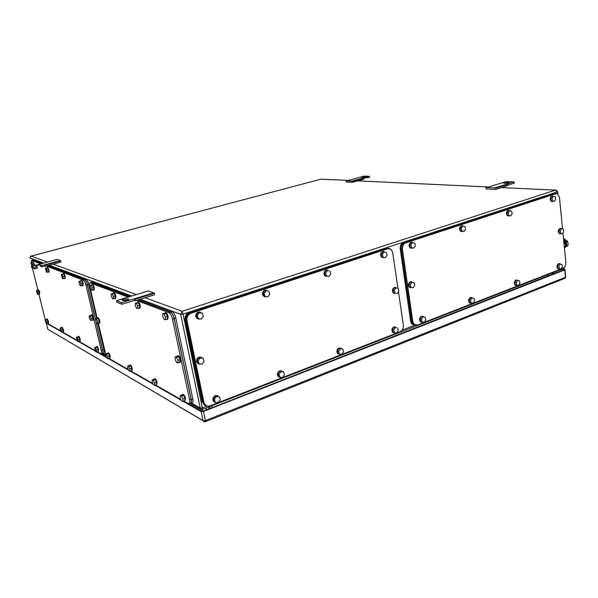 <?xml version="1.0" encoding="UTF-8"?>
<svg xmlns="http://www.w3.org/2000/svg" width="598" height="598" viewBox="0 0 598 598"><rect width="100%" height="100%" fill="white"/><g stroke="black" fill="none" stroke-linecap="round" stroke-linejoin="round"><path stroke-width="0.9" d="M348.253 180.409L320.842 179.183M556.177 190.142L555.422 190.119L557.373 191.898L557.635 191.599L556.177 190.142M202.67 409.346L563.802 268.39L565.035 266.431M348.208 180.424L320.984 179.146L30.947 256.183M47.489 262.051L31.223 256.101L29.952 257.977L43.639 263.098M145.09 297.752L182.106 311.296L180.693 314.361L183.07 314.122L182.106 311.296L555.422 190.119L501.46 187.593M557.568 193.849L557.373 191.898L183.07 314.122L202.64 409.353C202.281 409.817 201.489 409.406 200.263 408.12L180.693 314.361L140.268 299.247M201.548 409.406L200.263 408.12L191.562 403.202M203.649 411.005L190.53 403.568M105.996 355.623L101.966 353.485M60.398 260.564L57.131 259.435L31.388 266.446L34.348 267.635L37.248 266.843L35.753 266.252C36.411 265.512 37.921 265.101 40.275 265.019L41.793 265.609L60.398 260.564L61.003 262.066L45.321 266.357L44.715 264.832M34.348 267.635L34.647 268.868L31.687 267.665L31.388 266.446M34.647 268.868L37.554 268.068L37.248 266.843M41.793 265.609L42.092 266.828L40.574 266.237L40.275 265.019M42.092 266.828L44.977 266.043L44.678 264.824M60.794 260.907L45.104 265.191M346.653 180.843L351.901 181.097L364.444 177.658L361.528 177.501L369.37 176.313L364.16 176.111L346.137 181.007L346.421 182.016L352.521 182.315L352.491 181.314L363.173 178.398L362.582 178.182M351.901 181.097L352.491 181.314M352.521 182.315L363.195 179.4L363.173 178.398M364.444 177.658L364.593 178.675L363.188 179.064M369.37 176.313L369.519 177.329L364.459 177.763M367.613 177.853L367.456 176.836M346.945 181.874L346.421 182.016M124.003 299.179C122.373 299.718 121.813 300.151 122.313 300.473L126.851 300.286C128.473 299.74 129.033 299.306 128.525 298.993L124.003 299.179M121.917 304.285L116.894 302.252L116.543 300.682L121.566 302.7L134.348 298.768L134.692 300.346L121.917 304.285L121.566 302.7M127.03 300.233L124.354 300.742M134.692 300.346L135.253 300.794L135.043 299.299L134.415 298.791L153.723 292.848L148.244 290.957L116.543 300.682M148.244 290.957L129.131 296.795M153.723 292.848L154.374 293.341L154.568 294.829L135.253 300.794M154.374 293.341L135.043 299.299M507.567 182.383L503.636 183.317L508.584 182.995L509.115 182.502L507.567 182.383L507.657 183.22M486.742 187.518L498.56 183.907L486.742 187.518L494.748 187.899L514.123 181.904L514.258 183.16L507.47 185.253M485.935 187.712L486.271 188.953L495.57 189.417L507.448 185.746L507.508 184.52L506.626 184.244M514.123 181.904L506.222 181.598L498.56 183.907M494.748 187.899L495.622 188.183L507.508 184.52M495.57 189.417L495.622 188.183M552.903 273.488L552.238 274.504M553.912 272.254L552.993 272.613M552.044 272.98L552.455 273.376L554.167 272.157M551.872 273.047L552.649 273.45M553.068 272.636L552.507 272.8M562.172 269.033L564.99 269.489L564.744 269.892L203.477 411.446L205.376 420.573L203.051 420.73L201.152 411.603L183.235 401.37M181.164 400.182L155.009 385.232M153.163 384.178L130.214 371.066M128.555 370.117L108.268 358.516M106.765 357.664L96.928 352.035M95.501 351.22L78.54 341.525M77.232 340.785L61.983 332.069M60.787 331.382L47.01 323.511M201.152 411.603L203.477 411.446M561.709 269.212L564.153 269.833M188.789 403.814L201.922 411.304L203.088 411.222L564.123 269.556M106.429 356.879L97.414 351.871M398.447 291.719L403.358 325.334C403.553 328.369 402.469 330.5 400.099 331.733L210.204 405.773C207.17 406.655 205.107 405.623 204.008 402.678L186.987 320.618C186.598 317.052 187.989 314.57 191.158 313.165L387.863 248.723L391.032 249.299L392.699 252.453L397.954 288.378M205.832 405.354L203.141 401.923L186.21 320.319C185.821 316.761 187.211 314.286 190.381 312.881L386.876 248.574L388.917 248.551M207.551 406.064C205.264 406.035 203.754 404.883 203.014 402.611L185.881 320.124C185.492 316.566 186.882 314.085 190.052 312.679L387.041 248.252L390.143 248.783M204.837 405.287L202.161 401.871L185.111 319.833C184.722 316.275 186.113 313.801 189.274 312.403L386.054 248.11L388.095 248.08M214.435 402.08L212.978 400.324C212.604 398.193 213.381 396.631 215.317 395.629L217.747 395.786M216.319 402.409C214.809 402.589 213.778 401.938 213.247 400.466C212.873 398.335 213.65 396.773 215.586 395.764L218.659 396.474M213.292 398.761L214.219 401.751L215.287 402.327L214.361 399.329L213.292 398.761L215.325 396.018L216.401 396.571L214.361 399.329M216.401 396.571L219.346 396.825L215.325 396.018M215.287 402.327L218.24 402.566L220.266 399.823L219.346 396.825M197.848 318.854L195.912 316.85C195.464 314.593 196.264 312.986 198.297 312.036L200.337 312.089M200.024 318.891L199.949 318.921C198.155 319.354 196.899 318.697 196.174 316.947C195.725 314.69 196.525 313.083 198.566 312.126L201.638 312.911M196.196 315.094L197.161 318.256L198.215 318.644L197.25 315.475L196.196 315.094L198.297 312.365L199.351 312.747L197.25 315.475M199.351 312.747L202.408 313.18L198.297 312.365M198.215 318.644L201.272 319.07L203.365 316.342L202.408 313.18M279.109 377.181L277.711 375.91C277.009 373.698 277.666 372.016 279.692 370.865L281.673 370.917M280.881 377.323L278.003 376.03C277.3 373.817 277.958 372.135 279.984 370.984L282.727 371.627M277.853 373.825L278.668 376.725L279.842 377.218L279.019 374.311L277.853 373.825L279.737 371.216L280.911 371.694L279.019 374.311M280.911 371.694L283.609 371.993L282.435 371.508L279.737 371.216M279.842 377.218L282.54 377.495L284.424 374.886L283.609 371.993M264.69 296.81L262.956 295.509C262.044 293.125 262.679 291.346 264.869 290.172L266.499 290.165M266.611 296.713L263.247 295.591C262.335 293.199 262.971 291.42 265.161 290.254L267.934 291.009M262.963 293.072L263.823 296.122L264.981 296.444L264.129 293.386L262.963 293.072L264.914 290.479L266.073 290.792L264.129 293.386M266.073 290.792L264.914 290.479M264.981 296.444L267.777 296.9L269.713 294.306L268.868 291.256M338.655 354.188L337.407 353.298C336.412 351.086 336.951 349.329 339.021 348.036L340.673 348.036M340.307 354.203L337.721 353.411C336.726 351.19 337.265 349.434 339.335 348.133L341.817 348.761M337.354 350.847L338.079 353.65L339.328 354.076L338.595 351.265L337.354 350.847L339.111 348.357L340.359 348.776L338.595 351.265M340.359 348.776L342.841 349.097L339.111 348.357M339.328 354.076L341.809 354.39L343.566 351.908L342.841 349.097M326.104 276.493L324.662 275.685C323.369 273.308 323.854 271.432 326.119 270.064L327.457 270.027M327.846 276.298L324.976 275.753C323.682 273.376 324.161 271.499 326.426 270.132L328.952 270.872M324.385 272.815L325.148 275.76L326.388 276.029L325.633 273.077L324.385 272.815L326.194 270.348L327.45 270.602L325.633 273.077M327.45 270.602L326.194 270.348M326.388 276.029L328.952 276.508L330.761 274.034L330.006 271.088M393.671 332.899L392.594 332.294C391.384 330.126 391.817 328.339 393.888 326.927L395.285 326.897M395.218 332.817L392.923 332.383C391.705 330.216 392.139 328.429 394.217 327.009L396.481 327.629M392.363 329.595L393.013 332.316L394.321 332.682L393.678 329.961L392.363 329.595L394.007 327.226L395.323 327.577L393.678 329.961M395.323 327.577L394.007 327.226M394.321 332.682L396.609 333.026L398.253 330.649L397.61 327.928M382.742 257.716L381.576 257.222C380.029 254.935 380.388 253.029 382.653 251.504L383.774 251.452M384.29 257.491L381.898 257.275C380.35 254.987 380.717 253.081 382.982 251.556L385.224 252.207M381.748 256.968L385.426 257.678L387.108 255.324L386.443 252.468L384.088 251.967L382.391 254.329L381.076 254.12L381.748 256.968L383.064 257.185L382.391 254.329M384.088 251.967L382.765 251.758L381.076 254.12M385.426 257.678L383.064 257.185M394.359 293.513L393.252 292.975C391.869 290.763 392.258 288.916 394.426 287.436L395.667 287.399M395.943 293.326L393.581 293.05C392.198 290.83 392.587 288.984 394.755 287.511L397.012 288.176M392.886 290.067L393.536 292.848L394.859 293.132L394.209 290.351L392.886 290.067L394.545 287.713L395.869 287.989L394.209 290.351M395.869 287.989L394.545 287.713M394.859 293.132L397.162 293.551L398.814 291.196L398.163 288.423M198.349 363.771L196.667 361.82C196.308 359.645 197.108 358.082 199.074 357.126L201.391 357.245M200.472 363.98C198.73 364.317 197.549 363.636 196.929 361.94C196.57 359.764 197.37 358.202 199.336 357.245L202.453 357.993M196.989 360.243L197.945 363.33L198.992 363.823L198.035 360.729L196.989 360.243L199.074 357.492L200.121 357.97L198.035 360.729M200.121 357.97L203.156 358.307L199.074 357.492M198.992 363.823L202.027 364.152L204.105 361.394L203.156 358.307M136.583 300.383L168.898 312.679C170.445 313.584 171.656 315.766 172.53 319.227L189.536 399.711C189.985 402.088 189.79 403.448 188.953 403.8L183.81 401.146M97.175 318.36L89.827 286.748C89.341 284.461 89.416 283.138 90.044 282.772L128.092 297.154M105.951 355.055L98.349 323.383M180.828 399.449L155.562 385.037M152.856 383.49L130.738 370.88M128.271 369.474L108.769 358.351M138.078 299.919L170.49 312.171C172.045 313.068 173.256 315.243 174.123 318.704L191.076 399.12C191.524 401.497 191.33 402.858 190.485 403.209L189.11 403.74M90.044 282.772L91.726 282.406L129.415 296.645M138.43 299.815L170.55 311.939C172.104 312.836 173.315 315.011 174.19 318.472L191.255 399.464C191.704 401.834 191.51 403.194 190.672 403.545L189.947 403.418M90.896 282.525L91.591 282.144L129.751 296.541M139.925 299.351L172.142 311.423C173.697 312.32 174.915 314.496 175.782 317.949L192.795 398.873C193.244 401.243 193.042 402.604 192.205 402.955L190.829 403.486M91.27 282.121L92.944 281.748L131.224 296.092M107.558 353.261L108.245 352.768C108.933 352.917 109.561 354.009 110.129 356.042L110.002 358.187L109.584 358.329M107.804 352.917C108.492 353.059 109.113 354.151 109.688 356.191L109.561 358.337L109.187 358.209M109.584 355.922L108.537 353.515L107.64 353.231L105.868 353.829L106.01 355.93L107.057 358.329L107.954 358.628L109.726 358.023L109.584 355.922L107.812 356.52L106.765 354.113L105.868 353.829M108.537 353.515L106.765 354.113M107.812 356.52L107.954 358.628M91.756 285.067L92.488 284.506C93.146 284.611 93.759 285.665 94.312 287.668L94.17 290.06L93.251 290M92.032 284.641C92.69 284.745 93.303 285.799 93.856 287.802L93.714 290.194M93.751 287.526L92.697 285.149L90.006 285.575L90.178 287.847L91.225 290.224L93.923 289.798L93.751 287.526L91.928 288.064L90.874 285.68L90.006 285.575M92.697 285.149L90.874 285.68M91.928 288.064L92.099 290.336M130.095 364.952L130.132 364.944C130.91 365.094 131.597 366.26 132.21 368.45L132.023 370.678L131.597 370.827M129.385 365.453L129.669 365.101C130.446 365.258 131.134 366.425 131.747 368.607L131.56 370.842L131.171 370.73M131.635 368.316L130.506 365.759L129.482 365.423L127.628 366.066L127.748 368.271L128.869 370.827L129.886 371.179L131.739 370.528L131.635 368.316L129.781 368.966L128.645 366.402L127.628 366.066M130.506 365.759L128.645 366.402M129.781 368.966L129.886 371.179M113.059 293.289L113.859 292.699C114.607 292.811 115.272 293.932 115.863 296.085L115.661 298.596L114.681 298.551M113.381 292.848C114.128 292.953 114.794 294.081 115.384 296.227L115.182 298.738M115.272 295.928L114.136 293.394L111.235 293.835L111.385 296.234L112.514 298.761L115.414 298.327L115.272 295.928L113.358 296.511L112.222 293.969L111.235 293.835M114.136 293.394L112.222 293.969M113.358 296.511L113.508 298.91M154.785 378.706L154.837 378.684C155.727 378.848 156.497 380.111 157.147 382.458L156.467 384.948M154.037 379.222L154.351 378.863C155.241 379.027 156.011 380.283 156.661 382.638L156.407 384.97L156.003 384.873M156.549 382.324L155.316 379.581L154.149 379.184L152.206 379.88L152.281 382.204L153.507 384.94L154.665 385.359L156.609 384.649L156.549 382.324L154.598 383.034L153.365 380.283L152.206 379.88M155.316 379.581L153.365 380.283M154.598 383.034L154.665 385.359M137.181 302.595L138.041 301.983C138.9 302.087 139.648 303.298 140.276 305.608L139.992 308.254L139.513 308.404M137.54 302.132C138.4 302.244 139.14 303.455 139.768 305.765L139.491 308.411L138.953 308.239M139.655 305.451L138.407 302.738L135.268 303.186L135.38 305.72L136.613 308.426L139.753 307.985L139.655 305.451L137.637 306.079L136.396 303.358L135.268 303.186M138.407 302.738L136.396 303.358M137.637 306.079L137.742 308.62M182.868 394.359L182.951 394.329C183.982 394.508 184.842 395.869 185.544 398.41L184.789 401.011M182.084 394.897L182.442 394.516C183.466 394.702 184.334 396.063 185.036 398.604L184.7 401.041L184.281 400.966M184.909 398.275L183.556 395.323L182.226 394.844L180.177 395.614L180.2 398.066L181.538 401.004L182.876 401.505L184.917 400.727L184.909 398.275L182.861 399.053L181.508 396.093L180.177 395.614M183.556 395.323L181.508 396.093M182.861 399.053L182.876 401.505M165.616 312.582L165.646 312.567C166.64 312.687 167.47 313.987 168.15 316.484L167.769 319.272L167.276 319.437M164.704 313.225L165.115 312.739C166.109 312.851 166.947 314.159 167.619 316.656L167.238 319.444L166.67 319.295M167.492 316.32L166.124 313.397L164.816 313.18L162.708 313.868L162.761 316.551L164.114 319.467L165.422 319.706L167.537 319.011L167.492 316.32L165.369 317.007L164.009 314.085L162.708 313.868M166.124 313.397L164.009 314.085M165.369 317.007L165.422 319.706M177.987 355.675L178.047 355.653C179.079 355.803 179.938 357.148 180.633 359.697L180.26 362.313L179.811 362.478M177.135 356.266L177.524 355.84C178.555 355.982 179.415 357.335 180.11 359.876L179.744 362.5L179.243 362.395M179.983 359.54L178.608 356.58L177.262 356.214L175.177 356.954L175.199 359.54L176.567 362.493L177.912 362.874L179.998 362.126L179.983 359.54L177.883 360.28L176.515 357.312L175.177 356.954M178.608 356.58L176.515 357.312M177.883 360.28L177.912 362.874M97.975 317.815L97.99 317.807C98.655 317.934 99.261 318.996 99.821 320.999L99.694 323.256L99.261 323.391M97.28 318.33L97.541 317.949C98.207 318.069 98.812 319.138 99.373 321.141L99.246 323.398L98.834 323.234M99.275 320.872L98.229 318.495L95.575 318.861L95.74 321.036L96.771 323.406L99.432 323.047L99.275 320.872L97.481 321.432L96.442 319.055L95.575 318.861M98.229 318.495L96.442 319.055M97.481 321.432L97.646 323.608M564.99 246.839L565.753 246.032M565.85 245.838L566.127 244.021L563.69 240.463M564.527 241.712L565.26 242.9M563.921 242.721L563.996 243.483L564.871 243.094L563.802 241.57M564.348 247.004L565.813 245.808L565.551 243.147M564.4 247.699L568.033 245.629L568.055 243.408L567.614 241.353L566.545 241.749L566.523 243.977L564.676 240.598L563.652 240.06M564.527 247.303L565.364 246.967L566.523 243.977L566.964 246.032L568.033 245.629M565.304 247.004L564.392 247.602M566.964 246.032L565.364 246.974M567.614 241.353L564.34 238.886L563.563 239.17M563.615 239.656L566.545 241.749M564.318 246.578L564.041 243.73L565.536 242.975L563.735 240.927M564.377 247.408L565.357 246.189M564.355 247.213L564.901 246.361M565.23 242.9L564.781 243.199M46.397 266.065L83.428 280.156C84.43 280.783 85.297 282.488 86.037 285.261L101.219 350.286C101.66 352.334 101.6 353.508 101.04 353.792M31.156 262.574L31.559 260.422L40.731 263.912M45.014 318.831L38.922 294.209L45.014 318.831M32.419 267.964L37.906 290.142L32.434 267.964L37.913 290.142L39.446 292.392L39.124 294.149M95.246 350.637L79.003 341.376M77 340.232L62.431 331.927M60.57 330.866L47.444 323.376M47.608 265.729L84.767 279.774C85.768 280.402 86.643 282.099 87.375 284.872L95.702 320.603M95.882 321.373L102.52 349.852C102.961 351.901 102.901 353.074 102.34 353.358L101.084 353.784M31.395 260.399L32.726 260.108L41.89 263.569M47.892 265.654L84.789 279.58C85.798 280.208 86.665 281.905 87.398 284.678L95.673 320.154M32.202 260.182L32.621 259.891L42.166 263.494M96.031 321.717L102.654 350.114C103.088 352.162 103.028 353.336 102.467 353.62M49.103 265.325L86.127 279.191C87.136 279.819 88.003 281.516 88.736 284.289L96.704 318.51M97.87 323.533L103.955 349.681C104.388 351.729 104.329 352.902 103.768 353.186L102.512 353.605M32.456 259.876L33.787 259.584L43.362 263.172M46.577 319.212L47.13 318.786L48.52 321.432L48.528 323.301L47.84 323.256M46.749 318.898L48.139 321.552L48.146 323.421M48.057 321.32L47.242 319.362L45.104 319.661L46.136 323.421L48.266 323.122L48.057 321.32L46.532 321.791L45.717 319.825L45.104 319.661M47.242 319.362L45.717 319.825M46.532 321.791L46.741 323.593M32.703 261.827L34.437 264.301L34.639 265.564M32.509 262.208L34.049 264.406L34.25 265.669M34.146 265.699L33.144 262.23L30.991 262.619L31.971 266.289M33.144 262.23L30.991 262.619M33.966 264.181L32.397 264.6L31.582 262.649M32.397 264.6L32.584 266.125M61.489 327.54L62.072 327.099L63.582 329.894L63.56 331.83L62.835 331.8M61.676 327.218L63.186 330.021L63.164 331.957M63.096 329.782L62.222 327.711L59.964 328.018L61.033 331.957L63.291 331.658L63.096 329.782L61.512 330.275L60.637 328.205L59.964 328.018M62.222 327.711L60.637 328.205M61.512 330.275L61.706 332.152M46.958 267.784L47.571 267.284L49.036 269.997L49.014 272.135L48.214 272.023M47.167 267.396L48.625 270.109L48.61 272.247M48.543 269.87L47.661 267.814L45.388 268.218L46.48 272.269L48.759 271.873L48.543 269.87L46.913 270.318L46.039 268.263L45.388 268.218M47.661 267.814L46.039 268.263M46.913 270.318L47.137 272.322M78.577 336.285L78.592 336.278C79.16 336.412 79.706 337.399 80.222 339.245L80.169 341.256L79.407 341.241M77.972 336.741L78.181 336.412C78.749 336.539 79.287 337.534 79.811 339.38L79.751 341.391M79.721 339.126L78.787 336.936L76.38 337.25L77.493 341.391L79.9 341.084L79.721 339.126L78.061 339.657L77.127 337.466L76.38 337.25M78.787 336.936L77.127 337.466M78.061 339.657L78.241 341.622M62.954 273.959L63.612 273.436C64.165 273.533 64.689 274.489 65.197 276.306L65.137 278.533L64.292 278.444M63.186 273.555C63.739 273.652 64.263 274.609 64.771 276.426L64.711 278.653M64.681 276.171L63.739 274.004L61.317 274.415L62.461 278.683L64.883 278.272L64.681 276.171L62.977 276.657L62.043 274.482L61.317 274.415M63.739 274.004L62.043 274.482M62.977 276.657L63.186 278.758M96.913 346.489L96.936 346.481C97.571 346.616 98.169 347.67 98.722 349.636L98.207 351.863M96.271 346.96L96.502 346.623C97.145 346.758 97.736 347.812 98.289 349.778L98.184 351.871L97.825 351.736M98.192 349.509L97.19 347.191L94.619 347.505L95.777 351.863L98.349 351.564L98.192 349.509L96.465 350.084L95.456 347.759L94.619 347.505M97.19 347.191L95.456 347.759M96.465 350.084L96.622 352.14M80.76 280.821L81.463 280.275C82.083 280.38 82.659 281.396 83.189 283.332L83.085 285.665L82.188 285.582M81.022 280.402C81.634 280.507 82.21 281.523 82.748 283.459L82.636 285.792M82.651 283.19L81.642 280.888L79.048 281.314L79.242 283.519L80.244 285.814L82.83 285.396L82.651 283.19L80.872 283.706L79.863 281.404L79.048 281.314M81.642 280.888L79.863 281.404M80.872 283.706L81.059 285.911M90.918 315.303L91.606 314.795C92.242 314.914 92.832 315.953 93.385 317.919L93.273 320.139L92.428 320.109M91.165 314.929C91.8 315.049 92.391 316.095 92.944 318.054L92.832 320.281M92.84 317.792L91.83 315.46L89.229 315.826L89.401 317.964L90.41 320.289L93.011 319.93L92.84 317.792L91.083 318.338L90.066 316.006L89.229 315.826M91.83 315.46L90.066 316.006M91.083 318.338L91.247 320.476M38.085 289.798L38.474 289.686L39.834 292.28L39.461 294.336M39.371 292.168L38.556 290.217L36.426 290.568L37.465 294.351L39.588 294.014L39.371 292.168L37.831 292.609L37.016 290.658L36.426 290.568M38.556 290.217L37.016 290.658M37.831 292.609L38.055 294.455M562.95 232.958L565.865 262.567C565.94 265.288 565.05 267.142 563.196 268.136L417.397 324.991L414.055 324.325L412.814 321.679L402.424 249.231C402.23 246.099 403.329 243.977 405.713 242.878L555.811 193.707L557.329 193.745L559.436 197.198L562.569 229.027M414.967 324.953L413.061 324.064L411.813 321.432L401.422 249.082C401.228 245.95 402.327 243.842 404.711 242.736L554.705 193.655L556.088 193.632M415.774 325.192L412.897 324.378L411.656 321.746L401.183 248.895C400.989 245.771 402.088 243.655 404.472 242.556L554.847 193.371L556.76 193.603M413.809 325.013L411.902 324.123L410.662 321.492L400.189 248.753C399.995 245.629 401.086 243.513 403.478 242.414L553.748 193.318L555.123 193.304M551.947 201.519L551.334 201.421C549.577 199.553 549.712 197.744 551.745 195.987L552.432 195.935M553.008 201.309L551.7 201.444C549.943 199.575 550.078 197.759 552.111 196.002L553.449 196.271M553.412 196.256L551.939 196.181L550.586 198.207L551.027 200.771L554.294 201.384L555.647 199.351L555.206 196.794L553.412 196.256L552.051 198.297L552.5 200.861L551.027 200.771M550.586 198.207L552.051 198.297M554.294 201.384L552.5 200.861M558.554 268.943L557.927 268.779C556.432 266.947 556.633 265.213 558.532 263.576L559.392 263.531M559.735 268.734L558.285 268.831C556.798 267 557 265.265 558.898 263.628L560.483 264.077M560.184 264.01L558.734 263.808L557.411 265.848L557.837 268.308L561.044 268.921L562.367 266.872L561.933 264.421L560.184 264.01L558.861 266.058L559.294 268.517L557.837 268.308M557.411 265.848L558.861 266.058M561.044 268.921L559.294 268.517M508.322 216.02L507.612 215.863C505.841 213.89 506.02 212.036 508.128 210.302L508.913 210.249M509.489 215.796L507.971 215.893C506.2 213.92 506.379 212.058 508.487 210.332L510.079 210.713M509.75 210.623L508.307 210.511L506.872 212.626L507.373 215.265L510.744 215.9L512.172 213.792L511.679 211.154L509.75 210.623L508.307 212.739L508.808 215.385L507.373 215.265M506.872 212.626L508.307 212.739M510.744 215.9L508.808 215.385M515.969 285.478L515.244 285.239C513.779 283.317 514.026 281.546 515.992 279.946L516.956 279.894M517.277 285.268L515.603 285.306C514.13 283.377 514.377 281.606 516.343 280.006L518.13 280.544M517.591 280.432L516.171 280.193L514.766 282.323L515.252 284.85L518.556 285.485L519.954 283.355L519.475 280.828L517.591 280.432L516.186 282.562L516.672 285.096L515.252 284.85M514.766 282.323L516.186 282.562M518.556 285.485L516.672 285.096M461.521 231.568L460.662 231.329C458.935 229.228 459.159 227.337 461.35 225.663L462.239 225.61M462.807 231.344L461.013 231.366C459.279 229.266 459.511 227.375 461.701 225.7L463.532 226.194M462.904 226.037L461.507 225.894L459.974 228.092L460.542 230.813L464.026 231.478L465.55 229.273L464.99 226.552L462.904 226.037L461.372 228.242L461.94 230.97L460.542 230.813M459.974 228.092L461.372 228.242M464.026 231.478L461.94 230.97M470.342 303.179L469.497 302.842C468.085 300.816 468.391 299.03 470.417 297.483L471.523 297.438M471.762 302.992L469.841 302.917C468.428 300.891 468.735 299.097 470.761 297.55L472.756 298.163M470.574 297.744L469.086 299.964L469.624 302.566L473.04 303.231L474.528 301.011L473.99 298.409L470.574 297.744L471.964 298.028L470.469 300.248L471.015 302.857M469.086 299.964L470.469 300.248M471.964 298.028L473.99 298.409M411.17 248.282L410.123 247.901C408.486 245.673 408.8 243.767 411.043 242.183L412.074 242.13M412.62 248.058L410.46 247.946C408.823 245.726 409.129 243.812 411.379 242.227L413.48 242.825M412.523 242.609L411.177 242.429L409.548 244.732L410.176 247.535L413.786 248.222L415.408 245.92L414.78 243.117L412.523 242.609L410.893 244.918L411.521 247.729L410.176 247.535M409.548 244.732L410.893 244.918M413.786 248.222L411.521 247.729M421.321 322.187L420.327 321.694C419.034 319.571 419.415 317.777 421.478 316.312L422.764 316.275M422.816 322.068L420.663 321.776C419.362 319.653 419.751 317.859 421.814 316.387L423.975 317M421.612 316.596L420.02 318.913L420.633 321.589L424.169 322.285L425.754 319.967L425.148 317.284L421.612 316.596L422.958 316.925L421.366 319.25L421.971 321.926M420.02 318.913L421.366 319.25M422.958 316.925L425.148 317.284M410.378 287.75L409.331 287.279C407.896 285.089 408.255 283.243 410.415 281.733L411.596 281.688M411.932 287.548L409.667 287.346C408.232 285.156 408.591 283.31 410.744 281.8L412.949 282.473M410.542 282.002L408.92 284.327L409.548 287.077L413.136 287.773L414.75 285.448L414.13 282.697L410.542 282.002L411.88 282.263L410.258 284.596L410.886 287.346M408.92 284.327L410.258 284.596M411.88 282.263L414.13 282.697M560.02 233.833L559.407 233.713C557.785 231.867 557.956 230.103 559.907 228.406L560.677 228.361M561.126 233.624L559.773 233.751C558.151 231.904 558.315 230.133 560.274 228.443L561.731 228.802M561.567 228.757L560.102 228.615L558.779 230.649L559.205 233.145L562.434 233.758L563.757 231.725L563.331 229.228L561.567 228.757L560.236 230.791L560.67 233.295L559.205 233.145M558.779 230.649L560.236 230.791M562.434 233.758L560.67 233.295M488.334 186.98L357.806 180.873M53.297 264.174L136.307 294.537M191.659 403.164L200.233 408.008L202.565 407.843L207.147 406.064M402.11 330.156L414.683 325.26M321.119 179.116L31.081 256.116C30.849 255.72 30.476 256.34 29.952 257.977L29.93 257.888M49.387 265.243L131.567 295.988M105.801 354.674L103.387 353.313M547.94 276.186L547.775 274.646M211.767 405.795L212.148 407.672M207.693 407.38L209.846 408.576M210.01 408.509L209.621 406.625M205.226 408.344L207.371 409.54M364.997 177.748L364.847 176.731M128.136 299.777L127.905 298.753M128.622 299.441L128.518 298.993L128.622 299.441M508.577 183.003L508.509 182.42M49.133 330.044L47.855 329.334L46.405 323.496L47.803 329.154M204.927 421.717L47.833 329.274L203.051 420.73L204.142 421.814M205.189 421.777L205.376 420.573L565.476 277.248L564.744 269.892M565.013 269.743L565.715 276.837L564.901 278.347L205.241 421.754M387.863 248.723L386.876 248.574M191.158 313.165L190.381 312.881M186.987 320.618L186.21 320.319M203.933 402.357L203.141 401.923M387.041 248.252L386.054 248.11M190.052 312.679L189.274 312.403M185.881 320.124L185.111 319.833M202.939 402.297L202.161 401.871M168.898 312.679L170.49 312.171M172.53 319.227L174.123 318.704M90.365 282.794L91.726 282.406M189.536 399.711L191.076 399.12M170.55 311.939L172.142 311.423M174.19 318.472L175.782 317.949M91.591 282.144L92.944 281.748M191.255 399.464L192.795 398.873M565.626 246.084L565.349 243.244M83.428 280.156L84.767 279.774M86.037 285.261L87.375 284.872M31.559 260.422L32.726 260.108M101.219 350.286L102.52 349.852M84.789 279.58L86.127 279.191M87.398 284.678L88.736 284.289M32.621 259.891L33.787 259.584M102.654 350.114L103.955 349.681M412.814 321.679L411.813 321.432M555.811 193.707L554.705 193.655M405.713 242.878L404.711 242.736M402.424 249.231L401.422 249.082M411.656 321.746L410.662 321.492M554.847 193.371L553.748 193.318M404.472 242.556L403.478 242.414M401.183 248.895L400.189 248.753M555.482 190.112L501.505 187.585M488.379 186.965L357.851 180.858M557.874 194.044L557.65 191.779M565.05 266.671L564.019 268.3M45.201 319.631L38.915 294.209M105.839 354.771L103.305 353.343M548.067 274.534L548.224 276.074M565.043 278.287L565.745 277.091M204.008 402.678L203.223 402.245M203.014 402.611L202.236 402.177M129.669 365.101L130.132 364.944M154.351 378.863L154.837 378.684M182.442 394.516L182.951 394.329M165.115 312.739L165.646 312.567M177.524 355.84L178.047 355.653M97.541 317.949L97.99 317.807M78.181 336.412L78.592 336.278M96.502 346.623L96.936 346.481M414.055 324.325L413.061 324.064M412.897 324.378L411.902 324.123"/></g></svg>

